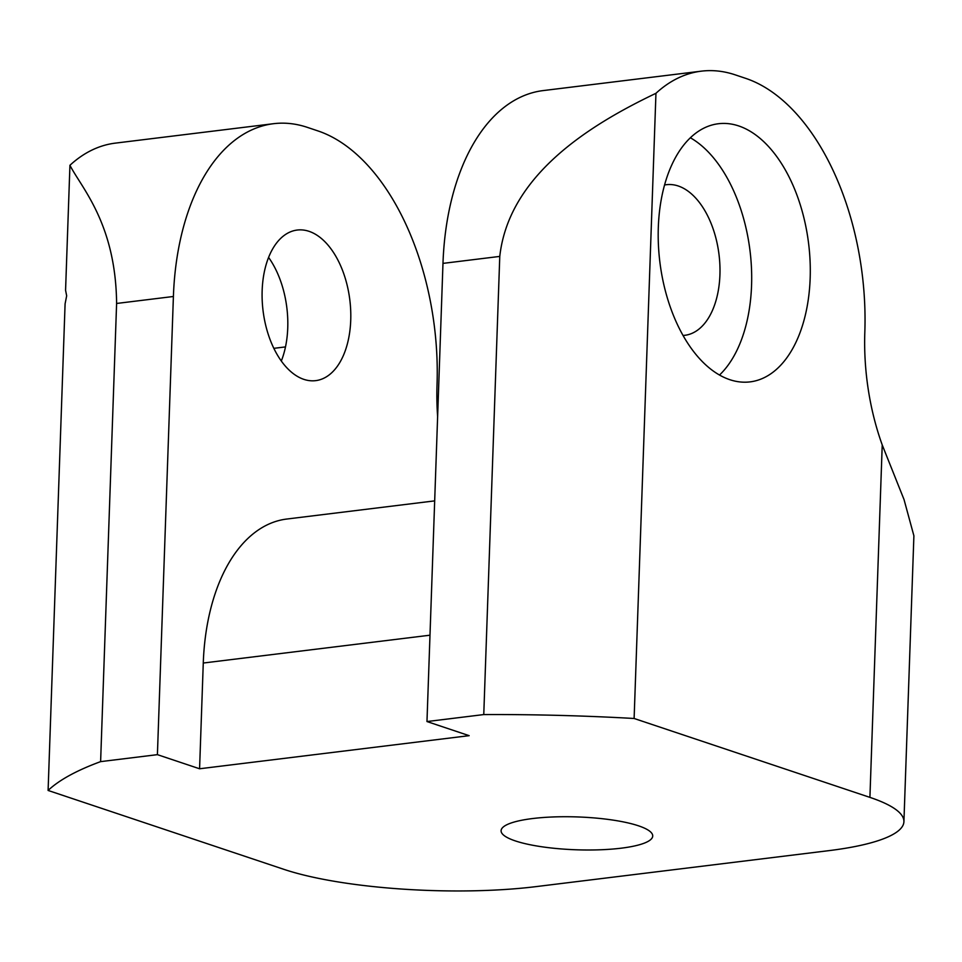 <?xml version="1.0" encoding="UTF-8"?>
<svg xmlns="http://www.w3.org/2000/svg" width="962" height="962" viewBox="0 0 962 962"><rect width="100%" height="100%" fill="white"/><g stroke="black" fill="none" stroke-linecap="round" stroke-linejoin="round"><path stroke-width="1.44" d="M729.809 379.677A130.038 74.94 83 0 0 750.095 381.878A130.038 74.94 83 0 0 810.076 261.015A130.038 74.94 83 0 0 738.672 125.926A130.038 74.94 83 0 0 718.386 123.737A130.038 74.94 83 0 0 658.405 244.601A130.038 74.94 83 0 0 729.809 379.677M719.516 375.036A130.038 74.94 83 0 0 750.023 250.866A130.038 74.94 83 0 0 690.367 137.77M621.199 848.183A75.854 16.426 2 0 1 542.087 846.813A75.854 16.426 2 0 1 501.094 830.711A75.854 16.426 2 0 1 532.623 818.542A75.854 16.426 2 0 1 611.736 819.913A75.854 16.426 2 0 1 652.717 836.014A75.854 16.426 2 0 1 621.199 848.183M350.733 320.166A75.854 43.711 -97 0 1 315.692 380.639A75.854 43.711 -97 0 1 262.157 290.524A75.854 43.711 -97 0 1 297.198 230.05A75.854 43.711 -97 0 1 350.733 320.166M281.313 361.003A75.854 43.711 83 0 0 287.746 327.898A75.854 43.711 83 0 0 268.59 257.431M664.562 185.005A75.854 43.711 -97 0 1 666.389 184.704A75.854 43.711 -97 0 1 719.925 274.819A75.854 43.711 -97 0 1 684.884 335.293A75.854 43.711 -97 0 1 683.032 335.449M634.114 718.482L869.913 797.378L882.226 444.937A180.615 104.088 -97 0 1 864.826 332.155A216.739 124.904 83 0 0 745.67 78.355L735.124 74.82A216.739 124.904 83 0 0 701.322 71.164A216.739 124.904 83 0 0 655.952 93.302L634.114 718.482A541.846 117.376 2 0 0 483.766 714.574L426.972 721.548L469.155 735.665L199.579 768.77L157.407 754.653L173.4 296.488L116.606 303.463C115.801 223.545 81.361 187.746 69.937 165.284A216.739 124.904 -97 0 1 115.296 143.134L273.521 123.701A216.739 124.904 83 0 0 173.4 296.488M869.913 797.378A180.615 39.129 -178 0 1 903.919 821.668A180.615 39.129 -178 0 1 828.859 850.648L535.858 886.639A180.615 39.129 -178 0 1 283.898 869.347L48.1 790.451A541.846 117.376 2 0 1 100.613 761.627L157.407 754.653M655.952 93.302C589.225 125.144 508.838 175.264 499.771 256.409L483.766 714.574M499.771 256.409L442.977 263.384L426.972 721.548M100.613 761.627L116.606 303.463M48.1 790.451L65.091 303.824L66.667 295.803L65.572 290.259L69.937 165.284M442.977 263.384A216.739 124.904 -97 0 1 543.097 90.596L701.322 71.164M429.99 635.197L203.271 663.034L199.579 768.77M203.271 663.034A180.615 104.088 -97 0 1 286.712 519.047L434.68 500.877M437.626 416.618A180.615 104.088 -97 0 1 437.037 384.692A216.739 124.904 83 0 0 317.869 130.892L307.335 127.357A216.739 124.904 83 0 0 273.521 123.701M882.226 444.937L904.039 499.591L913.9 535.81L903.919 821.668M285.486 346.909L273.845 348.34"/></g></svg>
